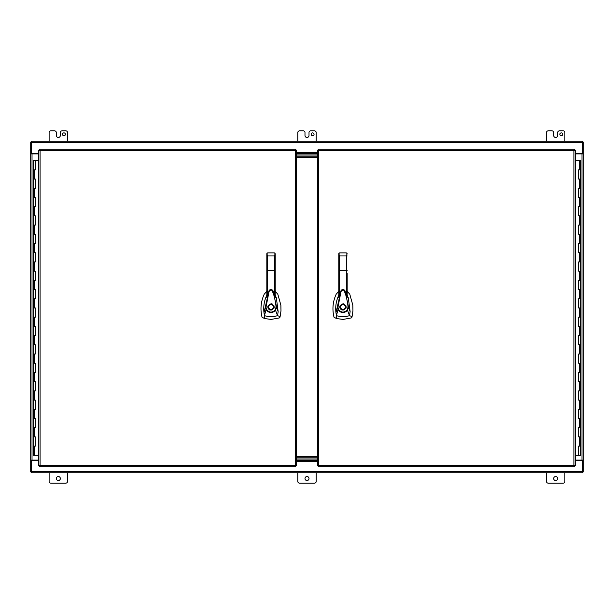 <?xml version="1.0" encoding="UTF-8"?>
<svg xmlns="http://www.w3.org/2000/svg" width="614" height="614" viewBox="0 0 614 614"><rect width="100%" height="100%" fill="white"/><g stroke="black" fill="none" stroke-linecap="round" stroke-linejoin="round"><path stroke-width="0.92" d="M39.634 149.793L40.071 150.599L38.759 150.154L38.759 465.796L40.079 465.358L39.634 466.671L295.764 466.671L295.326 465.358L296.639 465.796L296.639 150.154L295.319 150.599L295.764 149.279L39.634 149.279L40.071 150.591L39.273 150.154M296.125 150.154L295.319 150.599L295.764 149.793M295.764 466.156L295.319 465.358L296.125 465.796M39.273 465.796L40.071 465.358L39.634 466.156M295.764 150.154L295.326 150.599L40.079 150.599L40.079 465.358L39.634 465.796L40.071 465.358L295.319 465.358L295.764 465.796L295.326 465.358L295.319 150.599L295.764 150.154M39.634 465.796L40.071 465.358L39.634 465.796M39.634 150.154L40.079 150.591L39.634 150.154M295.764 465.796L295.319 465.358L295.764 465.796M34.292 446.125L33.217 446.125L35.366 446.125L34.292 446.125L34.292 455.335L33.217 455.335L33.217 160.615L38.759 160.615M35.366 169.825L33.217 169.825L35.366 169.825L35.366 160.615M35.366 188.245L33.217 188.245L35.366 188.245L35.366 179.035L33.217 179.035L35.366 179.035M35.366 206.665L33.217 206.665L35.366 206.665L35.366 197.455L33.217 197.455L35.366 197.455M35.366 225.085L33.217 225.085L35.366 225.085L35.366 215.875L33.217 215.875L35.366 215.875M35.366 243.505L33.217 243.505L35.366 243.505L35.366 234.295L33.217 234.295L35.366 234.295M35.366 261.925L33.217 261.925L35.366 261.925L35.366 252.715L33.217 252.715L35.366 252.715M35.366 280.345L33.217 280.345L35.366 280.345L35.366 271.135L33.217 271.135L35.366 271.135M35.366 298.765L33.217 298.765L35.366 298.765L35.366 289.555L33.217 289.555L35.366 289.555M35.366 317.185L33.217 317.185L35.366 317.185L35.366 307.975L33.217 307.975L35.366 307.975M35.366 335.605L33.217 335.605L35.366 335.605L35.366 326.395L33.217 326.395L35.366 326.395M35.366 354.025L33.217 354.025L35.366 354.025L35.366 344.815L33.217 344.815L35.366 344.815M35.366 372.445L33.217 372.445L35.366 372.445L35.366 363.235L33.217 363.235L35.366 363.235M35.366 390.865L33.217 390.865L35.366 390.865L35.366 381.655L33.217 381.655L35.366 381.655M35.366 409.285L33.217 409.285L35.366 409.285L35.366 400.075L33.217 400.075L35.366 400.075M35.366 427.705L33.217 427.705L35.366 427.705L35.366 418.495L33.217 418.495L35.366 418.495M35.366 436.915L33.217 436.915L35.366 436.915L35.366 446.125M34.407 160.53L34.868 160.53L34.407 160.292M34.177 160.292L33.716 160.292L34.177 160.53M34.292 455.335L38.759 455.335M38.759 153.607L31.575 153.607L31.575 141.22L582.425 141.22L582.425 153.607L575.241 153.607M296.639 153.009L317.361 153.009M575.241 460.393L582.425 460.393L582.425 472.78L31.575 472.78L31.575 460.393L38.759 460.393M317.361 460.991L296.639 460.991M574.727 150.154L573.929 150.599L574.366 149.279L318.236 149.279L318.681 150.591L317.361 150.154L317.361 465.796L318.681 465.358L318.236 466.671L574.366 466.671L573.921 465.358L575.241 465.796L575.241 150.154L573.921 150.591L574.366 149.793M318.674 465.358L573.921 465.358L573.921 150.599L318.681 150.599L318.681 465.358M579.708 169.825L578.634 169.825L579.708 169.825L579.708 160.615L580.783 160.615L580.783 455.335L575.241 455.335M578.634 446.125L580.783 446.125L578.634 446.125L578.634 455.335M578.634 427.705L580.783 427.705L578.634 427.705L578.634 436.915L580.783 436.915L578.634 436.915M578.634 409.285L580.783 409.285L578.634 409.285L578.634 418.495L580.783 418.495L578.634 418.495M578.634 390.865L580.783 390.865L578.634 390.865L578.634 400.075L580.783 400.075L578.634 400.075M578.634 372.445L580.783 372.445L578.634 372.445L578.634 381.655L580.783 381.655L578.634 381.655M578.634 354.025L580.783 354.025L578.634 354.025L578.634 363.235L580.783 363.235L578.634 363.235M578.634 335.605L580.783 335.605L578.634 335.605L578.634 344.815L580.783 344.815L578.634 344.815M578.634 317.185L580.783 317.185L578.634 317.185L578.634 326.395L580.783 326.395L578.634 326.395M578.634 298.765L580.783 298.765L578.634 298.765L578.634 307.975L580.783 307.975L578.634 307.975M578.634 280.345L580.783 280.345L578.634 280.345L578.634 289.555L580.783 289.555L578.634 289.555M578.634 261.925L580.783 261.925L578.634 261.925L578.634 271.135L580.783 271.135L578.634 271.135M578.634 243.505L580.783 243.505L578.634 243.505L578.634 252.715L580.783 252.715L578.634 252.715M578.634 225.085L580.783 225.085L578.634 225.085L578.634 234.295L580.783 234.295L578.634 234.295M578.634 206.665L580.783 206.665L578.634 206.665L578.634 215.875L580.783 215.875L578.634 215.875M578.634 188.245L580.783 188.245L578.634 188.245L578.634 197.455L580.783 197.455L578.634 197.455M578.634 179.035L580.783 179.035L578.634 179.035L578.634 169.825M579.593 455.419L579.132 455.419L579.593 455.657M579.823 455.657L580.284 455.657L579.823 455.419M579.708 160.615L575.241 160.615M317.361 460.116L296.639 460.116M296.639 458.965L317.361 458.965L296.639 458.965M296.639 153.884L317.361 153.884M317.361 155.035L296.639 155.035L317.361 155.035M317.361 457.814L296.639 457.814L317.361 457.814M296.639 456.662L317.361 456.662M317.361 157.338L296.639 157.338M296.639 156.186L317.361 156.186L296.639 156.186M338.79 291.282L336.18 294.213C332.811 301.604 332.082 309.256 333.993 317.154L336.365 318.497L342.98 319.433L351.262 317.945L351.976 317.154L352.95 310.914L352.835 305.212L349.78 294.213L347.171 291.282M342.98 303.776C347.14 305.925 347.14 308.074 342.98 310.224C338.828 308.074 338.828 305.925 342.98 303.776L343.61 303.838M345.766 308.635L345.989 308.159M346.15 307.614L346.004 305.872M342.98 309.763C339.419 307.921 339.419 306.079 342.98 304.237C346.549 306.079 346.549 307.921 342.98 309.763M338.79 295.173L338.682 295.388C336.134 300.914 335.229 306.701 335.965 312.749L340.977 290.76C342.297 288.994 343.625 288.994 344.968 290.76L345.245 291.496M344.968 290.76L348.56 307.153L350.126 311.666L348.322 297.867L347.171 295.173M347.171 296.478L347.171 297.798L345.252 291.527M345.237 291.473C343.617 289.117 342.198 288.879 340.977 290.76L338.79 297.79L338.79 296.409M335.965 312.749L336.472 315.634L337.984 309.602L337.408 307.184L337.961 307.207L340.609 293.592C340.87 290.882 342.006 289.8 344.017 290.353L345.697 294.728C347.025 299.586 347.8 303.738 348.015 307.177L348.56 307.153L347.516 310.369L349.496 315.634L352.106 316.609M350.126 311.666L349.496 315.634L348.238 316.003C344.277 317.001 340.356 316.878 336.472 315.634L336.365 318.497M347.171 273.414L347.171 297.798M338.859 253.405L338.79 270.375L338.79 253.705L339.619 252.891L338.882 253.352M338.79 297.79L338.79 270.375L339.619 270.321L339.619 255.946L338.79 253.705M347.171 270.375L339.619 270.321L339.619 294.912M347.094 310.055L347.516 310.369C344.101 313.601 340.923 313.34 337.984 309.602L338.46 309.364C341.085 312.726 343.963 312.956 347.094 310.055L348.015 307.177M337.961 307.207L338.46 309.364M347.171 253.72L346.342 252.891L347.171 253.72L346.342 255.946L346.342 294.927M339.619 252.891L346.342 252.891L347.171 253.705M346.618 256.122L347.171 255.961M340.325 305.181L340.087 305.595M339.818 306.386L339.757 306.977M339.811 307.553L339.964 308.128M340.24 308.696L341.422 309.817M266.829 291.282L264.22 294.213C260.843 301.604 260.113 309.256 262.024 317.154L264.396 318.497L271.02 319.433L279.293 317.945L280.007 317.154L280.982 310.914L280.874 305.212L277.82 294.213L275.21 291.282M271.02 303.776C275.172 305.925 275.172 308.074 271.02 310.224C266.86 308.074 266.86 305.925 271.02 303.776L271.649 303.838M273.798 308.635L274.028 308.159M274.182 307.614L274.036 305.872M272.831 304.337L272.309 304.045M271.02 309.763C267.451 307.921 267.451 306.079 271.02 304.237C274.581 306.079 274.581 307.921 271.02 309.763M266.829 295.173L266.714 295.388C264.166 300.914 263.26 306.701 263.997 312.749L269.009 290.76C270.329 288.994 271.657 288.994 273 290.76L273.276 291.496M273 290.76L276.599 307.153L278.157 311.666L276.354 297.867L275.21 295.173M275.21 296.478L275.21 297.798L273.284 291.527M268.993 290.798L266.829 297.79L266.829 296.409M263.997 312.749L264.504 315.634L266.016 309.602L265.44 307.184L265.992 307.207L268.64 293.592C268.909 290.882 270.045 289.8 272.048 290.353L273.729 294.728C275.064 299.586 275.832 303.738 276.047 307.177L276.599 307.153L275.548 310.369L277.528 315.634L280.145 316.609M278.157 311.666L277.528 315.634L276.269 316.003C272.309 317.001 268.387 316.878 264.504 315.634L264.396 318.497M274.381 294.927L274.381 270.321L275.21 270.375L275.21 253.72L275.21 297.798M266.89 253.405L266.829 270.375L266.829 253.705L267.658 252.891L266.913 253.352M266.829 297.79L266.829 270.375L267.658 270.321L267.658 255.946L266.829 253.705M275.21 253.72L274.381 252.891L275.21 253.72L274.381 255.946L274.381 270.321L267.658 270.321L267.658 294.912M275.126 310.055L275.548 310.369C272.132 313.601 268.955 313.34 266.016 309.602L266.499 309.364C269.124 312.726 271.994 312.956 275.126 310.055L276.047 307.177M265.992 307.207L266.499 309.364M267.658 252.891L274.381 252.891L275.21 253.705M267.85 306.386L267.796 306.977M267.865 307.691L267.98 308.09M268.272 308.696L269.454 309.817M269.761 309.97L270.152 310.108M311.175 134.312A1.443 1.443 0 0 1 312.61 132.877A1.443 1.443 0 0 1 314.053 134.312A1.443 1.443 0 0 1 312.61 135.755A1.443 1.443 0 0 1 311.175 134.312M62.505 134.312A1.435 1.435 0 0 1 63.94 132.87A1.435 1.435 0 0 1 65.383 134.312A1.435 1.435 0 0 1 63.94 135.748A1.435 1.435 0 0 1 62.505 134.312M553.659 478.536A2.019 2.019 0 0 1 555.67 476.525A2.019 2.019 0 0 1 557.681 478.536A2.019 2.019 0 0 1 555.67 480.555A2.019 2.019 0 0 1 553.659 478.536M56.319 478.536A2.019 2.019 0 0 1 58.33 476.518A2.019 2.019 0 0 1 60.349 478.536A2.019 2.019 0 0 1 58.33 480.547A2.019 2.019 0 0 1 56.319 478.536M304.989 478.536A2.011 2.011 0 0 1 307 476.518A2.011 2.011 0 0 1 309.011 478.536A2.011 2.011 0 0 1 307 480.547A2.011 2.011 0 0 1 304.989 478.536M562.723 134.312A1.435 1.435 0 0 0 561.28 132.877A1.435 1.435 0 0 0 559.845 134.312A1.435 1.435 0 0 0 561.28 135.755A1.435 1.435 0 0 0 562.723 134.312M582.425 142.095L583.3 142.095L583.3 460.116L583.3 153.884L575.241 153.884M31.575 153.884L30.7 153.607L30.7 142.095L31.575 142.095M575.241 460.116L583.3 460.116L583.3 471.905L582.425 471.905M31.575 471.905L30.7 471.905L30.7 153.607M31.575 460.116L30.7 460.393M38.759 460.116L30.7 460.116L30.7 153.884L38.759 153.884M583.3 153.607L582.425 153.884M583.3 460.393L582.425 460.116M564.88 141.22L564.88 132.586A1.727 1.727 0 0 0 563.153 130.859L559.408 130.859A1.727 1.727 0 0 0 557.681 132.586L557.681 135.464A2.011 2.011 0 0 1 555.678 137.475L555.67 137.475A2.011 2.011 0 0 1 553.659 135.464L553.659 132.586A1.727 1.727 0 0 0 551.932 130.859L548.187 130.859A1.727 1.727 0 0 0 546.46 132.586L546.46 141.22M297.79 472.78L297.79 481.414A1.727 1.727 0 0 0 299.517 483.141L314.483 483.141A1.727 1.727 0 0 0 316.21 481.414L316.21 472.78M49.12 472.78L49.12 481.414A1.727 1.727 0 0 0 50.847 483.141L65.813 483.141A1.727 1.727 0 0 0 67.54 481.414L67.54 472.78M546.46 472.78L546.46 481.414A1.727 1.727 0 0 0 548.187 483.141L563.153 483.141A1.727 1.727 0 0 0 564.88 481.414L564.88 472.78M49.12 141.22L49.12 132.586A1.727 1.727 0 0 1 50.847 130.859L54.592 130.859A1.727 1.727 0 0 1 56.319 132.586L56.319 135.464A2.011 2.011 0 0 0 58.33 137.475L58.33 137.475A2.011 2.011 0 0 0 60.341 135.464L60.341 132.586A1.727 1.727 0 0 1 62.068 130.859L65.813 130.859A1.727 1.727 0 0 1 67.54 132.586L67.54 141.22M297.79 141.22L297.79 132.586A1.727 1.727 0 0 1 299.517 130.859L303.262 130.859A1.727 1.727 0 0 1 304.989 132.586L304.989 135.464A2.011 2.011 0 0 0 307 137.475L307 137.475A2.011 2.011 0 0 0 309.011 135.464L309.011 132.586A1.727 1.727 0 0 1 310.738 130.859L314.483 130.859A1.727 1.727 0 0 1 316.21 132.586L316.21 141.22M34.292 169.825L34.292 179.035M34.292 188.245L34.292 197.455M34.292 206.665L34.292 215.875M34.292 225.085L34.292 234.295M34.292 243.505L34.292 252.715M34.292 261.925L34.292 271.135M34.292 280.345L34.292 289.555M34.292 298.765L34.292 307.975M34.292 317.185L34.292 326.395M34.292 335.605L34.292 344.815M34.292 354.025L34.292 363.235M34.292 372.445L34.292 381.655M34.292 390.865L34.292 400.075M34.292 409.285L34.292 418.495M34.292 427.705L34.292 436.915M31.575 142.54L582.425 142.54M317.361 152.564L296.639 152.564M582.425 471.46L31.575 471.46M317.361 461.436L296.639 461.436M579.708 446.125L579.708 436.915M579.708 427.705L579.708 418.495M579.708 409.285L579.708 400.075M579.708 390.865L579.708 381.655M579.708 372.445L579.708 363.235M579.708 354.025L579.708 344.815M579.708 335.605L579.708 326.395M579.708 317.185L579.708 307.975M579.708 298.765L579.708 289.555M579.708 280.345L579.708 271.135M579.708 261.925L579.708 252.715M579.708 243.505L579.708 234.295M579.708 225.085L579.708 215.875M579.708 206.665L579.708 197.455M579.708 188.245L579.708 179.035M346.342 255.946L339.619 255.946M274.381 255.946L267.658 255.946M32.02 153.607L32.02 460.393M581.98 460.393L581.98 153.607M273.268 291.473C271.649 289.117 270.229 288.879 269.009 290.76L268.986 290.821"/></g></svg>
